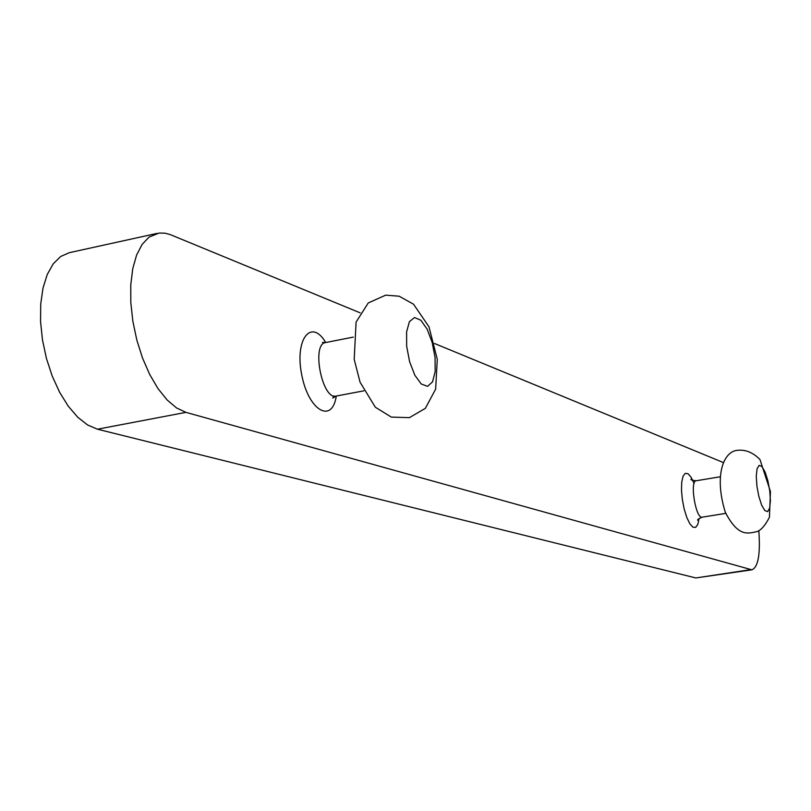 <?xml version="1.0" encoding="UTF-8"?>
<svg xmlns="http://www.w3.org/2000/svg" width="811" height="811" viewBox="0 0 811 811"><rect width="100%" height="100%" fill="white"/><g stroke="black" fill="none" stroke-linecap="round" stroke-linejoin="round"><path stroke-width="1.22" d="M722.824 462.331L434.514 343.499M360.125 312.833L170.057 234.521L164.978 233.173L159.068 233.051L149.082 237.086L142.118 244.415L136.583 255.1L132.73 268.755L130.774 284.803L130.804 302.574L132.852 321.257L136.816 340.032L142.523 358.036L149.7 374.479L158.023 388.651L167.107 399.955L176.545 407.943L185.942 412.363L751.898 569.819C758.184 567.193 760.495 554.166 758.843 530.749M157.152 233.375L69.249 252.697L60.673 256.499L53.222 263.849L47.241 274.493L43.003 288.047L40.732 303.943L40.55 321.491L42.476 339.921L46.43 358.411L52.239 376.122L59.619 392.271L68.236 406.149L77.694 417.189L87.578 424.964L97.452 429.201L695.818 577.949L751.898 569.819M185.942 412.363L97.452 429.201M750.246 569.707L695.818 577.949M694.074 483.488L691.094 477.233L688.022 473.705L685.224 473.371L683.034 476.28L681.737 482.129L681.493 490.219L682.345 499.576L684.18 509.034L686.775 517.428L689.806 523.724L692.908 527.17L695.696 527.373L697.835 524.352L699.082 518.482M325.738 342.526C311.211 317.882 294.423 339.211 301.753 374.935C308.555 410.741 332.165 424.183 336.271 396.032M322.484 342.404L325.586 342.556C311.12 343.945 322.22 400.178 336.119 396.062L332.784 398.059L333.929 395.981M435.051 357.539L432.192 342.424L427.133 329.134L420.838 320.233L414.512 317.527L409.423 321.643L406.595 331.871L406.656 346.206L409.606 361.726L414.837 375.24L421.264 384.008L427.569 386.34L432.527 381.869L435.183 371.58L435.051 357.539M691.418 479.767L690.982 479.321C690.404 479.808 692.138 480.294 696.183 480.761C689.482 480.903 695.787 519.141 702.184 517.165C698.494 518.888 697.014 519.902 697.724 520.186L697.987 519.628M769.781 491.04L767.895 480.832L765.118 472.114L761.985 466.578L759.116 465.342L757.068 468.707L756.268 476.037L756.886 485.89L758.812 496.281L761.641 505.091L764.803 510.565L767.662 511.619L769.659 508.102L770.409 500.752L769.781 491.04M336.119 396.062L363.835 390.841M325.586 342.556L353.282 337.102M437.281 359.314L435.649 389.128L425.349 408.339L409.393 417.655L391.318 417.097L375.341 407.223L360.074 382.234L354.204 359.385L356.08 322.119L368.255 302.949L385.671 295.153L399.194 296.218L413.539 304.226L428.968 326.772L437.281 359.314M702.184 517.165L725.733 513.383M696.183 480.761L719.692 476.868M770.45 491.557L769.436 517.236C765.412 525.143 761.347 529.907 757.241 531.529C747.742 533.567 738.274 537.318 725.277 512.197C714.197 476.25 723.108 452.964 736.043 450.5C744.741 449.101 752.72 452.122 759.968 459.543L770.45 491.557"/></g></svg>
